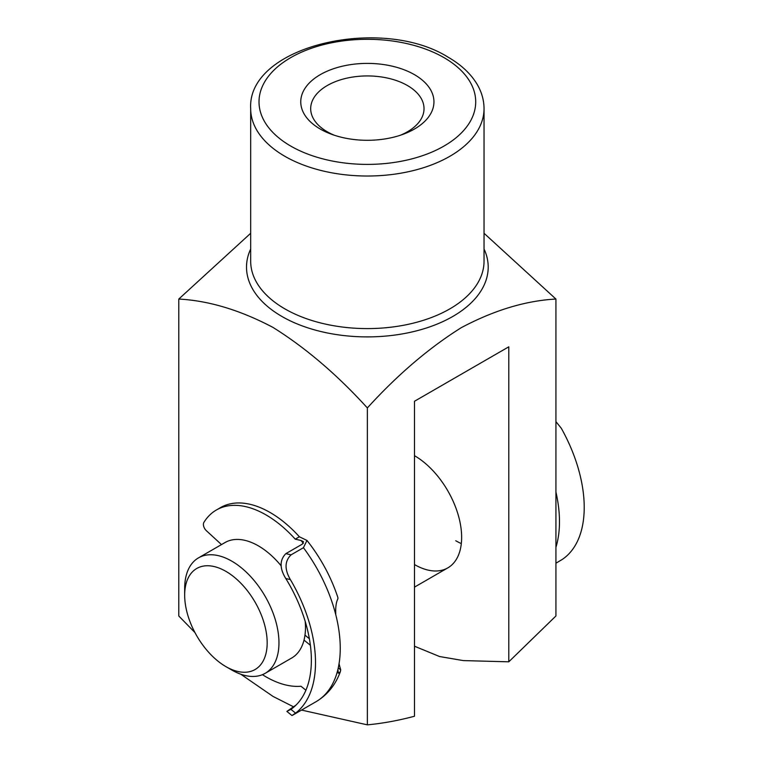 <?xml version="1.0" encoding="UTF-8"?>
<svg xmlns="http://www.w3.org/2000/svg" width="763" height="763" viewBox="0 0 763 763"><rect width="100%" height="100%" fill="white"/><g stroke="black" fill="none" stroke-linecap="round" stroke-linejoin="round"><path stroke-width="1.14" d="M303.35 543.332A105.008 60.63 -120 0 0 301.013 540.481L295.243 539.155A99.171 57.263 -120 0 0 262.768 513.117A99.171 57.263 -120 0 0 216.415 509.98A99.171 57.263 -120 0 0 203.855 522.464A5.837 3.367 -120 0 0 206.344 530.676L221.48 544.591M291.065 554.844C284.647 561.101 284.408 569.351 290.379 579.594L285.81 578.545C279.525 568.387 279.544 560.08 285.848 553.642L291.065 554.844L303.445 547.7L306.984 540.442L299.373 536.77A99.171 57.263 -120 0 0 266.897 510.733A99.171 57.263 -120 0 0 220.536 507.595L216.415 509.98M306.984 540.442C320.66 557.763 330.951 576.733 337.837 597.362L337.923 598.707C336.111 602.198 335.405 607.567 335.796 614.825A116.672 67.363 60 0 1 337.923 669.37L338.305 673.243L340.298 671.822L340.708 669.885L339.049 663.781M296.111 705.022L286.888 711.412L290.913 709.332L295.586 713.128A116.672 67.363 -120 0 0 290.379 579.594M285.848 553.642L302.348 544.114L303.474 541.692L301.013 540.481M285.81 578.545A110.845 63.997 60 0 1 290.913 709.332M309.377 638.726L304.981 635.15M310.388 645.279L304.027 640.109M262.424 674.673A99.171 57.263 -120 0 0 300.984 686.242L305.906 690.238M295.586 713.128L291.933 715.513L286.888 711.412M295.243 539.155L299.373 536.77M461.319 543.58A66.667 38.493 60 0 1 455.749 540.748M414.5 455.692A66.667 38.493 60 0 1 461.644 537.352A66.667 38.493 60 0 1 447.833 567.872A66.667 38.493 60 0 1 414.5 564.572M320.26 129.042A66.6 38.455 180 0 1 320.26 74.66A66.6 38.455 180 0 1 414.452 74.66A66.6 38.455 180 0 1 403.217 134.25A66.6 38.455 180 0 1 331.495 134.25A66.6 38.455 180 0 1 320.26 129.042M400.394 135.242A56.672 32.723 0 0 0 424.028 108.651A56.672 32.723 0 0 0 407.432 85.523A56.672 32.723 0 0 0 345.668 78.427A56.672 32.723 0 0 0 310.684 108.651A56.672 32.723 0 0 0 327.289 131.789A56.672 32.723 0 0 0 334.328 135.242M250.684 233.268L178.78 299.058L178.78 615.979L194.947 632.575M240.774 674.215L273.068 696.447L293.259 706.672M178.78 299.058C208.843 300.67 240.269 310.131 273.068 327.461C305.734 347.89 337.16 374.719 367.356 407.928C397.447 374.852 428.749 348.1 461.272 327.67C494.205 310.198 525.764 300.66 555.931 299.058L484.038 233.268M301.538 710.076L367.356 724.85L367.356 407.928M367.356 724.85C382.664 723.41 398.381 720.539 414.5 716.247L414.5 401.252L508.787 346.822L508.787 661.817L555.931 615.979L555.931 299.058M508.787 661.817L463.351 660.596L439.602 656.542L414.5 646.223M231.818 670.038L225.924 666.633A58.341 33.677 -120 0 0 267.174 642.818A58.341 33.677 -120 0 0 225.924 571.373A58.341 33.677 -120 0 0 184.675 595.188A58.341 33.677 -120 0 0 225.924 666.633L231.818 670.038A66.667 38.493 60 0 0 265.152 673.338L291.676 658.03A66.667 38.493 60 0 0 305.2 621.397M184.675 595.188L184.675 588.387A66.667 38.493 60 0 1 198.485 557.867A66.667 38.493 60 0 1 231.818 561.167A66.667 38.493 60 0 1 275.376 619.918A66.667 38.493 60 0 1 265.152 673.338M198.485 557.867L224.999 542.55A66.667 38.493 60 0 1 258.342 545.85A66.667 38.493 60 0 1 281.242 565.927M305.772 623.323A51.674 29.833 60 0 1 305.419 624.754M555.931 563.199L562.264 559.441A116.672 67.363 60 0 0 561.253 428.205L555.931 421.624M555.931 545.411L556.37 545.783A116.672 67.363 -120 0 0 555.96 492.164L555.931 492.164A116.672 67.363 60 0 0 555.931 492.068M338.267 667.902L340.708 669.885M292.544 715.265L316.082 701.674A116.672 67.363 -120 0 0 337.923 669.37M335.796 614.825A116.672 67.363 -120 0 0 303.445 547.7M250.684 261.232A116.672 67.363 0 0 0 284.857 308.862A116.672 67.363 0 0 0 412.01 323.464A116.672 67.363 0 0 0 484.038 261.232L484.038 108.651A116.672 67.363 180 0 1 412.01 170.893A116.672 67.363 180 0 1 284.857 156.291A116.672 67.363 180 0 1 250.684 108.651L250.684 261.232M484.038 248.967A120.84 69.767 180 0 1 427.862 327.518A120.84 69.767 180 0 1 281.909 316.464A120.84 69.767 180 0 1 250.684 248.967M290.751 146.076A108.346 62.547 0 0 0 443.971 146.076A108.346 62.547 0 0 0 443.971 57.616A108.346 62.547 0 0 0 290.751 57.616A108.346 62.547 0 0 0 290.751 146.076M556.37 545.783A116.672 67.363 60 0 1 555.931 547.252M340.298 671.822C335.462 684.955 327.394 694.902 316.082 701.674M484.038 108.651C483.99 99.886 481.529 91.512 476.656 83.52C470.294 73.277 460.785 64.502 448.139 57.206C381.29 15.146 247.002 45.885 250.684 108.651M414.5 587.119L447.833 567.872"/></g></svg>
